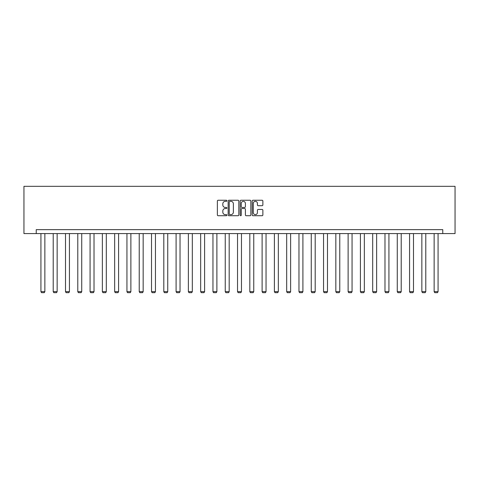 <?xml version="1.0" encoding="UTF-8"?>
<svg xmlns="http://www.w3.org/2000/svg" width="479" height="479" viewBox="0 0 479 479"><rect width="100%" height="100%" fill="white"/><g stroke="black" fill="none" stroke-linecap="round" stroke-linejoin="round"><path stroke-width="0.72" d="M226.896 200.797A0.539 0.539 0 0 0 226.357 200.252L218.143 200.252A0.772 0.772 0 0 0 217.37 201.024L217.37 214.945A0.772 0.772 0 0 0 218.143 215.718L226.357 215.718A0.539 0.539 0 0 0 226.896 215.173A0.539 0.539 0 0 0 226.357 214.634L225.292 214.634A2.473 2.473 0 0 1 222.819 212.161L222.819 210.999A2.473 2.473 0 0 1 225.292 208.527L226.357 208.527A0.539 0.539 0 0 0 226.896 207.982A0.539 0.539 0 0 0 226.357 207.443L225.292 207.443A2.473 2.473 0 0 1 222.819 204.97L222.819 203.809A2.473 2.473 0 0 1 225.292 201.336L226.357 201.336A0.539 0.539 0 0 0 226.896 200.797M262.097 205.707A0.772 0.772 0 0 0 262.869 204.928L262.869 201.024A0.772 0.772 0 0 0 262.097 200.252L252.972 200.252A0.772 0.772 0 0 0 252.199 201.024L252.199 214.945A0.772 0.772 0 0 0 252.972 215.718L262.097 215.718A0.772 0.772 0 0 0 262.869 214.945L262.869 210.227A0.772 0.772 0 0 0 262.097 209.455L258.193 209.455A0.772 0.772 0 0 0 257.421 210.227L257.421 212.568A2.066 2.066 0 0 1 255.349 214.634A2.066 2.066 0 0 1 253.283 212.568L253.283 203.401A2.066 2.066 0 0 1 255.349 201.336A2.066 2.066 0 0 1 257.421 203.401L257.421 204.928A0.772 0.772 0 0 0 258.193 205.707L262.097 205.707M442.764 233.584L455.05 233.584L455.05 186.325L23.95 186.325L23.95 233.584L442.764 233.584L442.764 229.645L36.236 229.645L36.236 233.584M238.823 201.024A0.772 0.772 0 0 0 238.051 200.252L228.926 200.252A0.772 0.772 0 0 0 228.154 201.024L228.154 214.945A0.772 0.772 0 0 0 228.926 215.718L238.051 215.718A0.772 0.772 0 0 0 238.823 214.945L238.823 201.024M240.949 200.252L250.074 200.252A0.772 0.772 0 0 1 250.846 201.024L250.846 214.945A0.772 0.772 0 0 1 250.074 215.718L246.17 215.718A0.772 0.772 0 0 1 245.398 214.945L245.398 209.299A0.772 0.772 0 0 0 244.619 208.527L242.033 208.527A0.772 0.772 0 0 0 241.26 209.299L241.26 215.173A0.539 0.539 0 0 1 240.715 215.718A0.539 0.539 0 0 1 240.177 215.173L240.177 201.024A0.772 0.772 0 0 1 240.949 200.252M229.776 201.336A0.539 0.539 0 0 0 229.237 201.875L229.237 214.095A0.539 0.539 0 0 0 229.776 214.634L230.896 214.634A2.473 2.473 0 0 0 233.375 212.161L233.375 203.809A2.473 2.473 0 0 0 230.896 201.336L229.776 201.336M245.398 203.443A2.066 2.066 0 0 0 243.326 201.372A2.066 2.066 0 0 0 241.26 203.443L241.26 206.671A0.772 0.772 0 0 0 242.033 207.443L244.619 207.443A0.772 0.772 0 0 0 245.398 206.671L245.398 203.443M44.864 233.584L44.864 291.651L40.925 291.651L40.925 233.584M44.864 291.651L44.272 292.675L41.517 292.675L40.925 291.651M57.151 233.584L57.151 291.651L53.211 291.651L53.211 233.584M57.151 291.651L56.558 292.675L53.804 292.675L53.211 291.651M69.437 233.584L69.437 291.651L65.503 291.651L65.503 233.584M69.437 291.651L68.85 292.675L66.09 292.675L65.503 291.651M81.729 233.584L81.729 291.651L77.79 291.651L77.79 233.584M81.729 291.651L81.137 292.675L78.376 292.675L77.79 291.651M94.016 233.584L94.016 291.651L90.076 291.651L90.076 233.584M94.016 291.651L93.423 292.675L90.669 292.675L90.076 291.651M106.302 233.584L106.302 291.651L102.362 291.651L102.362 233.584M106.302 291.651L105.709 292.675L102.955 292.675L102.362 291.651M118.588 233.584L118.588 291.651L114.655 291.651L114.655 233.584M118.588 291.651L118.002 292.675L115.241 292.675L114.655 291.651M130.881 233.584L130.881 291.651L126.941 291.651L126.941 233.584M130.881 291.651L130.288 292.675L127.528 292.675L126.941 291.651M143.167 233.584L143.167 291.651L139.227 291.651L139.227 233.584M143.167 291.651L142.574 292.675L139.82 292.675L139.227 291.651M155.453 233.584L155.453 291.651L151.514 291.651L151.514 233.584M155.453 291.651L154.861 292.675L152.106 292.675L151.514 291.651M167.74 233.584L167.74 291.651L163.806 291.651L163.806 233.584M167.74 291.651L167.153 292.675L164.393 292.675L163.806 291.651M180.032 233.584L180.032 291.651L176.092 291.651L176.092 233.584M180.032 291.651L179.439 292.675L176.679 292.675L176.092 291.651M192.319 233.584L192.319 291.651L188.379 291.651L188.379 233.584M192.319 291.651L191.726 292.675L188.971 292.675L188.379 291.651M204.605 233.584L204.605 291.651L200.665 291.651L200.665 233.584M204.605 291.651L204.012 292.675L201.258 292.675L200.665 291.651M216.891 233.584L216.891 291.651L212.957 291.651L212.957 233.584M216.891 291.651L216.304 292.675L213.544 292.675L212.957 291.651M229.184 233.584L229.184 291.651L225.244 291.651L225.244 233.584M229.184 291.651L228.591 292.675L225.837 292.675L225.244 291.651M241.47 233.584L241.47 291.651L237.53 291.651L237.53 233.584M241.47 291.651L240.877 292.675L238.123 292.675L237.53 291.651M253.756 233.584L253.756 291.651L249.816 291.651L249.816 233.584M253.756 291.651L253.163 292.675L250.409 292.675L249.816 291.651M266.043 233.584L266.043 291.651L262.109 291.651L262.109 233.584M266.043 291.651L265.456 292.675L262.696 292.675L262.109 291.651M278.335 233.584L278.335 291.651L274.395 291.651L274.395 233.584M278.335 291.651L277.742 292.675L274.988 292.675L274.395 291.651M290.621 233.584L290.621 291.651L286.682 291.651L286.682 233.584M290.621 291.651L290.029 292.675L287.274 292.675L286.682 291.651M302.908 233.584L302.908 291.651L298.968 291.651L298.968 233.584M302.908 291.651L302.321 292.675L299.561 292.675L298.968 291.651M315.194 233.584L315.194 291.651L311.26 291.651L311.26 233.584M315.194 291.651L314.607 292.675L311.847 292.675L311.26 291.651M327.486 233.584L327.486 291.651L323.547 291.651L323.547 233.584M327.486 291.651L326.894 292.675L324.139 292.675L323.547 291.651M339.773 233.584L339.773 291.651L335.833 291.651L335.833 233.584M339.773 291.651L339.18 292.675L336.426 292.675L335.833 291.651M352.059 233.584L352.059 291.651L348.119 291.651L348.119 233.584M352.059 291.651L351.472 292.675L348.712 292.675L348.119 291.651M364.345 233.584L364.345 291.651L360.412 291.651L360.412 233.584M364.345 291.651L363.759 292.675L360.998 292.675L360.412 291.651M376.638 233.584L376.638 291.651L372.698 291.651L372.698 233.584M376.638 291.651L376.045 292.675L373.291 292.675L372.698 291.651M388.924 233.584L388.924 291.651L384.984 291.651L384.984 233.584M388.924 291.651L388.331 292.675L385.577 292.675L384.984 291.651M401.21 233.584L401.21 291.651L397.271 291.651L397.271 233.584M401.21 291.651L400.624 292.675L397.863 292.675L397.271 291.651M413.497 233.584L413.497 291.651L409.563 291.651L409.563 233.584M413.497 291.651L412.91 292.675L410.15 292.675L409.563 291.651M425.789 233.584L425.789 291.651L421.849 291.651L421.849 233.584M425.789 291.651L425.196 292.675L422.442 292.675L421.849 291.651M438.075 233.584L438.075 291.651L434.136 291.651L434.136 233.584M438.075 291.651L437.483 292.675L434.728 292.675L434.136 291.651"/></g></svg>
